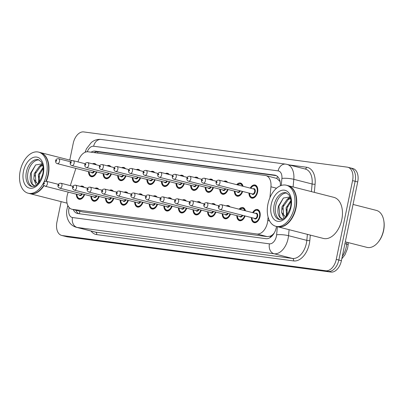 <?xml version="1.0" encoding="UTF-8"?>
<svg xmlns="http://www.w3.org/2000/svg" width="404" height="404" viewBox="0 0 404 404"><rect width="100%" height="100%" fill="white"/><g stroke="black" fill="none" stroke-linecap="round" stroke-linejoin="round"><path stroke-width="0.61" d="M107.08 165.781A6.782 4.232 104.3 0 1 109.211 165.499A6.782 4.232 104.3 0 1 110.943 166.766M121.665 167.731A6.782 4.232 104.3 0 1 123.796 167.448A6.782 4.232 104.3 0 1 125.528 168.715M136.254 169.68A6.782 4.232 104.3 0 1 138.38 169.397A6.782 4.232 104.3 0 1 140.112 170.665M150.838 171.629A6.782 4.232 104.3 0 1 152.964 171.347A6.782 4.232 104.3 0 1 154.702 172.614M165.423 173.579A6.782 4.232 104.3 0 1 167.554 173.296A6.782 4.232 104.3 0 1 169.286 174.563M180.007 175.528A6.782 4.232 104.3 0 1 182.138 175.245A6.782 4.232 104.3 0 1 183.871 176.513M194.597 177.472A6.782 4.232 104.3 0 1 196.723 177.194A6.782 4.232 104.3 0 1 198.455 178.462M209.181 179.421A6.782 4.232 104.3 0 1 211.307 179.144A6.782 4.232 104.3 0 1 213.044 180.411M223.766 181.371A6.782 4.232 104.3 0 1 225.897 181.088A6.782 4.232 104.3 0 1 227.629 182.356M236.668 184.668A6.782 4.232 104.3 0 1 240.481 183.037A6.782 4.232 104.3 0 1 243.046 186.294M250.217 188.123A6.782 4.232 104.3 0 1 255.065 184.987A6.782 4.232 104.3 0 1 257.601 192.122A6.782 4.232 104.3 0 1 251.712 198.132A6.782 4.232 104.3 0 1 248.96 193.056M92.496 163.832A6.782 4.232 104.3 0 1 94.622 163.554A6.782 4.232 104.3 0 1 96.359 164.822M94.915 188.35A6.782 4.232 104.3 0 1 97.041 188.067A6.782 4.232 104.3 0 1 98.773 189.335M109.499 190.299A6.782 4.232 104.3 0 1 111.625 190.016A6.782 4.232 104.3 0 1 113.362 191.284M124.084 192.248A6.782 4.232 104.3 0 1 126.215 191.966A6.782 4.232 104.3 0 1 127.947 193.233M138.668 194.198A6.782 4.232 104.3 0 1 140.799 193.915A6.782 4.232 104.3 0 1 142.531 195.183M153.257 196.147A6.782 4.232 104.3 0 1 155.383 195.864A6.782 4.232 104.3 0 1 157.116 197.132M167.842 198.096A6.782 4.232 104.3 0 1 169.968 197.814A6.782 4.232 104.3 0 1 171.705 199.081M182.426 200.041A6.782 4.232 104.3 0 1 184.557 199.763A6.782 4.232 104.3 0 1 186.289 201.03M197.011 201.99A6.782 4.232 104.3 0 1 199.142 201.712A6.782 4.232 104.3 0 1 200.874 202.98M211.6 203.939A6.782 4.232 104.3 0 1 213.726 203.656A6.782 4.232 104.3 0 1 215.458 204.924M226.184 205.888A6.782 4.232 104.3 0 1 228.311 205.606A6.782 4.232 104.3 0 1 230.048 206.873M239.087 209.181A6.782 4.232 104.3 0 1 242.9 207.555A6.782 4.232 104.3 0 1 245.465 210.812A6.358 3.969 104.3 0 0 243.112 208.05L239.617 209.317M252.631 212.64A6.782 4.232 104.3 0 1 257.484 209.504A6.782 4.232 104.3 0 1 260.019 216.64A6.782 4.232 104.3 0 1 254.126 222.649A6.782 4.232 104.3 0 1 251.374 217.569M80.325 186.401A6.782 4.232 104.3 0 1 82.456 186.118A6.782 4.232 104.3 0 1 84.189 187.385M68.2 192.107L67.68 193.708A12.721 7.934 -75.7 0 0 67.115 195.849A12.721 7.934 -75.7 0 0 71.867 209.232A12.721 7.934 -75.7 0 0 72.437 209.343L256.989 233.997A12.721 7.934 -75.7 0 0 267.786 220.443L268.094 217.145M273.356 233.982A12.721 7.934 104.3 0 1 270.266 236.168L270.407 236.189A4.242 2.646 -75.7 0 0 273.356 233.982L274.24 232.997M280.108 181.593L276.846 178.447L265.862 175.583A12.721 7.934 -75.7 0 0 265.292 175.472L88.168 151.808A12.721 7.934 -75.7 0 0 78.26 161.044L77.982 161.903M71.867 209.232L82.734 211.969L267.281 236.628L270.266 236.168M75.881 168.392L70.301 185.618M269.923 197.677L270.943 186.789A12.721 7.934 -75.7 0 0 265.862 175.583M111.398 173.912A6.782 4.232 104.3 0 1 105.853 178.644A6.782 4.232 104.3 0 1 103.101 173.569M125.982 175.861A6.782 4.232 104.3 0 1 120.437 180.593A6.782 4.232 104.3 0 1 117.685 175.518M140.572 177.811A6.782 4.232 104.3 0 1 135.027 182.542A6.782 4.232 104.3 0 1 132.275 177.467M155.156 179.755A6.782 4.232 104.3 0 1 149.611 184.492A6.782 4.232 104.3 0 1 146.859 179.411M169.741 181.704A6.782 4.232 104.3 0 1 164.196 186.441A6.782 4.232 104.3 0 1 161.443 181.361M184.325 183.653A6.782 4.232 104.3 0 1 178.78 188.39A6.782 4.232 104.3 0 1 176.028 183.31M198.914 185.603A6.782 4.232 104.3 0 1 193.37 190.34A6.782 4.232 104.3 0 1 190.617 185.259M213.499 187.552A6.782 4.232 104.3 0 1 207.954 192.289A6.782 4.232 104.3 0 1 205.202 187.209M228.083 189.501A6.782 4.232 104.3 0 1 222.538 194.238A6.782 4.232 104.3 0 1 219.786 189.158M242.668 191.451A6.782 4.232 104.3 0 1 237.123 196.182A6.782 4.232 104.3 0 1 234.371 191.107M96.814 171.963A6.782 4.232 104.3 0 1 91.269 176.7A6.782 4.232 104.3 0 1 88.516 171.619M99.227 196.48A6.782 4.232 104.3 0 1 93.683 201.212A6.782 4.232 104.3 0 1 90.93 196.137M113.817 198.43A6.782 4.232 104.3 0 1 108.272 203.162A6.782 4.232 104.3 0 1 105.52 198.086M128.401 200.374A6.782 4.232 104.3 0 1 122.856 205.111A6.782 4.232 104.3 0 1 120.104 200.036M142.986 202.323A6.782 4.232 104.3 0 1 137.441 207.06A6.782 4.232 104.3 0 1 134.689 201.98M157.57 204.273A6.782 4.232 104.3 0 1 152.03 209.009A6.782 4.232 104.3 0 1 149.273 203.929M172.16 206.222A6.782 4.232 104.3 0 1 166.615 210.959A6.782 4.232 104.3 0 1 163.862 205.878M186.744 208.171A6.782 4.232 104.3 0 1 181.199 212.908A6.782 4.232 104.3 0 1 178.447 207.828M201.328 210.12A6.782 4.232 104.3 0 1 195.783 214.857A6.782 4.232 104.3 0 1 193.031 209.777M215.913 212.07A6.782 4.232 104.3 0 1 210.373 216.802A6.782 4.232 104.3 0 1 207.616 211.726M230.502 214.019A6.782 4.232 104.3 0 1 224.957 218.751A6.782 4.232 104.3 0 1 222.205 213.676M245.087 215.968A6.782 4.232 104.3 0 1 239.542 220.7A6.782 4.232 104.3 0 1 236.789 215.625M84.643 194.531A6.782 4.232 104.3 0 1 79.098 199.268A6.782 4.232 104.3 0 1 76.346 194.188M69.761 160.08L73.235 143.309A12.721 7.934 104.3 0 1 83.709 131.926L347.253 167.14A12.721 7.934 104.3 0 1 347.824 167.251A12.721 7.934 104.3 0 1 352.576 180.628L336.264 259.378L338.835 260.035A12.721 7.934 104.3 0 1 328.361 271.417L64.817 236.204A12.721 7.934 104.3 0 1 64.246 236.093A12.721 7.934 104.3 0 0 64.817 236.204L328.361 271.417A12.721 7.934 104.3 0 0 338.835 260.035L355.146 181.285L338.835 260.035L341.405 260.691A12.721 7.934 104.3 0 1 330.932 272.074L67.387 236.86A12.721 7.934 104.3 0 1 66.817 236.749L61.681 235.441A12.721 7.934 104.3 0 1 56.929 222.059L61.155 201.636M349.819 167.796A12.721 7.934 104.3 0 1 350.394 167.907A12.721 7.934 104.3 0 1 355.146 181.285A12.721 7.934 104.3 0 0 350.394 167.907L352.96 168.559A12.721 7.934 104.3 0 1 357.712 181.941L341.405 260.691M73.25 209.585A12.721 7.934 -75.7 0 0 77.341 213.453A12.721 7.934 -75.7 0 0 77.911 213.564L265.893 238.683A12.721 7.934 -75.7 0 0 276.518 226.467M78.81 213.686A12.721 7.934 104.3 0 1 75.821 210.242M336.264 259.378A12.721 7.934 104.3 0 1 325.796 270.761L62.251 235.547A12.721 7.934 104.3 0 1 61.681 235.441M280.366 185.8A12.721 7.934 -75.7 0 0 275.24 175.22A12.721 7.934 -75.7 0 0 274.669 175.109L95.233 151.136A12.721 7.934 -75.7 0 0 91.057 152.197M94.056 152.596A12.721 7.934 104.3 0 1 97.798 151.793L276.341 175.644M40.213 152.535A21.2 13.226 104.3 0 1 40.375 152.576A21.2 13.226 104.3 0 1 48.293 174.871A21.2 13.226 104.3 0 1 46.293 181.265M44.036 185.557A21.2 13.226 104.3 0 1 29.886 193.652A21.2 13.226 104.3 0 1 29.724 193.612M48.212 163.342A20.988 13.095 104.3 0 1 48.222 163.413A20.988 13.095 104.3 0 1 48 174.816A20.988 13.095 104.3 0 1 45.985 181.224M41.971 187.905L41.88 188.012A21.2 13.226 104.3 0 0 43.829 185.3A20.988 13.095 104.3 0 1 41.971 187.905A20.988 13.095 104.3 0 1 41.925 187.961M43.607 182.77A21.2 13.226 104.3 0 1 28.118 193.203A21.2 13.226 104.3 0 1 20.2 170.902A21.2 13.226 104.3 0 1 38.607 152.121L40.052 152.49A21.2 13.226 104.3 0 1 48.197 163.272A21.2 13.226 104.3 0 1 47.975 174.791A21.2 13.226 104.3 0 1 45.95 181.224M41.88 188.012A21.2 13.226 104.3 0 1 29.563 193.572L28.118 193.203M38.607 152.121A21.2 13.226 104.3 0 1 46.526 174.422A21.2 13.226 104.3 0 1 43.773 182.446M32.315 186.587A13.822 8.625 104.3 0 1 27.992 172.336A13.822 8.625 104.3 0 1 39.117 159.939M37.658 183.643L35.875 182.209L35.264 173.871L40.597 166.327L42.834 165.549M36.244 185.269L33.83 179.169L34.244 173.609L39.577 166.069L42.763 165.256M39.35 182.083L39.34 174.912L43.233 168.412M38.809 182.8L38.319 174.654L43.152 167.423M42.314 163.852L35.658 164.918L30.775 172.892C29.472 178.588 30.219 182.694 33.012 185.199L35.082 185.961M38.037 183.694L37.415 183.588L33.83 179.169M34.683 185.896L32.169 183.972L31.159 173.043L35.648 164.923M34.815 176.159L35.799 172.281M39.683 166.009L42.364 163.984M38.89 177.199L39.875 173.321M38.567 183.098L38.309 181.77M353.051 204.439L376.366 210.393A19.079 11.903 104.3 0 1 383.694 220.094L383.8 220.65A18.23 11.373 104.3 0 1 383.608 230.553A18.23 11.373 104.3 0 1 378.366 241.925L378.008 242.365A19.079 11.903 104.3 0 1 366.923 247.364L345.309 241.844M383.694 220.094A19.079 11.903 104.3 0 1 383.492 230.462A19.079 11.903 104.3 0 1 378.008 242.365M287.961 185.633A21.2 13.226 104.3 0 1 288.118 185.673A21.2 13.226 104.3 0 1 296.041 207.974A21.2 13.226 104.3 0 1 277.629 226.755A21.2 13.226 104.3 0 1 277.472 226.71M288.118 185.673L333.871 197.354A21.2 13.226 104.3 0 1 341.789 219.655A21.2 13.226 104.3 0 1 323.382 238.436L277.629 226.755M295.955 196.44A20.988 13.095 104.3 0 1 295.97 196.511A20.988 13.095 104.3 0 1 295.748 207.914A20.988 13.095 104.3 0 1 289.713 221.003A20.988 13.095 104.3 0 1 289.668 221.059M286.355 185.224L287.799 185.593A21.2 13.226 104.3 0 1 295.94 196.374A21.2 13.226 104.3 0 1 295.718 207.888A21.2 13.226 104.3 0 1 289.628 221.114A21.2 13.226 104.3 0 1 277.311 226.669L275.866 226.301A21.2 13.226 104.3 0 1 267.948 204.005A21.2 13.226 104.3 0 1 286.355 185.224A21.2 13.226 104.3 0 1 294.274 207.52A21.2 13.226 104.3 0 1 275.866 226.301M280.063 219.685A13.822 8.625 104.3 0 1 275.735 205.434A13.822 8.625 104.3 0 1 286.865 193.041M285.401 216.741L283.623 215.312L283.007 206.969L288.345 199.43L290.577 198.652M283.987 218.372L281.573 212.272L281.987 206.712L287.325 199.167L290.506 198.354M287.093 215.186L287.087 208.015L290.981 201.51M286.557 215.898L286.067 207.752L290.895 200.525M290.062 196.955L283.401 198.021L278.523 205.995C277.22 211.691 277.962 215.792 280.755 218.301L282.83 219.064M285.785 216.791L285.158 216.69L281.573 212.272M282.431 218.993L279.916 217.069L278.906 206.146L283.396 198.026M282.558 209.257L283.542 205.383M287.431 199.106L290.112 197.086M286.638 210.297L287.623 206.424M286.31 216.196L286.052 214.867M79.81 211.257A12.721 9.913 97.6 0 0 79.573 213.787M98.02 151.818A12.721 9.913 97.6 0 0 97.526 153.06M277.487 176.452A12.721 9.913 97.6 0 0 276.846 178.447M270.407 236.189A12.721 9.913 97.6 0 0 270.185 237.542M82.734 211.969L72.437 209.343M276.538 188.219L270.943 186.789M269.559 220.897L267.786 220.443M267.281 236.628L256.989 233.997M348.374 242.627L348.167 244.859A4.242 0.813 -174.6 0 0 346.688 244.092L346.859 242.238M342.304 256.348A16.958 10.58 -75.7 0 0 346.688 244.092L344.935 243.642M330.932 272.074L325.796 270.761M67.387 236.86L62.251 235.547M357.712 181.941L352.576 180.628M69.18 207.56A8.479 5.292 -75.7 0 0 68.943 208.535A8.479 5.292 -75.7 0 0 72.493 217.529L269.423 243.839A8.479 5.292 -75.7 0 0 276.407 236.254A8.479 5.292 -75.7 0 0 276.624 234.8L277.386 226.689M289.092 229.679L288.532 235.694A16.958 10.58 104.3 0 1 288.092 238.597A16.958 10.58 104.3 0 1 274.129 253.768L77.194 227.457A16.958 10.58 104.3 0 1 76.432 227.311L94.733 231.982A16.958 10.58 -75.7 0 0 95.495 232.128L292.43 258.439A16.958 10.58 -75.7 0 0 306.394 243.269A16.958 10.58 -75.7 0 0 306.828 240.365L307.394 234.35M310.317 235.098L309.807 240.592A19.079 11.903 104.3 0 1 293.602 260.923L96.672 234.613A2.121 1.651 97.6 0 0 95.495 232.128L77.194 227.457A8.479 6.61 -82.4 0 1 72.493 217.529M309.807 240.592A2.121 0.404 5.4 0 1 306.828 240.365L288.532 235.694A8.479 1.626 -174.6 0 0 276.624 234.8M96.672 234.613A19.079 11.903 104.3 0 1 91.057 231.043M289.072 164.903L306.611 167.246A19.079 11.903 104.3 0 1 315.085 184.219L314.322 192.365M269.423 243.839A8.479 6.61 -82.4 0 0 274.129 253.768L292.43 258.439A2.121 1.651 97.6 0 1 293.602 260.923M281.245 185.466L281.906 178.432A8.479 1.626 -174.6 0 1 293.809 179.32L312.11 183.997A16.958 10.58 -75.7 0 0 305.338 169.059L287.037 164.383A16.958 10.58 104.3 0 1 293.809 179.32L293.097 186.946M311.398 191.617L312.11 183.997A2.121 0.404 5.4 0 0 315.085 184.219M281.906 178.432A8.479 5.292 -75.7 0 0 278.139 170.887L93.647 146.238A8.479 5.292 -75.7 0 0 87.264 151.768M304.919 168.948A2.121 1.651 97.6 0 0 306.611 167.246M278.139 170.887A8.479 6.61 -82.4 0 1 285.684 164.12L101.192 139.471C98.51 139.148 95.96 139.643 93.541 140.956L91.466 142.334L86.436 148.813L85.123 152.278M93.647 146.238A8.479 6.61 -82.4 0 1 101.192 139.471M86.087 151.944A8.479 0.672 -162.1 0 1 85.395 151.424M68.544 206.747A8.479 0.672 -162.1 0 1 67.675 206.131L67.862 205.55M97.798 151.793L95.233 151.136M275.796 175.397L274.669 175.109M81.214 186.628L82.674 186.613A6.358 3.969 104.3 0 1 83.88 187.31M82.3 193.93A2.969 1.853 104.3 0 1 79.224 194.92M45.152 186.224C43.612 185.38 43.041 184.406 43.445 183.295C43.728 181.881 44.718 181.214 46.415 181.295A2.545 1.586 104.3 0 1 47.364 183.972A2.545 1.586 104.3 0 1 45.152 186.224L79.825 195.076A2.545 1.586 -75.7 0 0 81.709 193.779M44.44 183.386A0.424 0.263 -75.7 0 0 43.915 183.315A0.424 0.263 -75.7 0 0 44.44 183.386M83.133 197.374A6.358 3.969 104.3 0 1 79.527 198.935L80.633 199.217M76.906 194.329A5.934 3.702 -75.7 0 0 79.871 198.516A5.934 3.702 -75.7 0 0 84.128 194.4M95.299 174.806A6.358 3.969 104.3 0 1 91.693 176.366L89.855 174.972L88.966 171.735M89.077 171.761A5.934 3.702 -75.7 0 0 92.036 175.947A5.934 3.702 -75.7 0 0 96.293 171.831M59.529 161.403A2.545 1.586 104.3 0 1 57.323 163.655C56.05 163.297 55.479 162.317 55.611 160.726C55.898 159.312 56.888 158.646 58.58 158.727A2.545 1.586 104.3 0 1 59.529 161.403M56.085 160.747A0.424 0.263 -75.7 0 0 56.61 160.817A0.424 0.263 -75.7 0 0 56.085 160.747M57.323 163.655L91.996 172.508A2.545 1.586 -75.7 0 0 93.874 171.21M95.945 164.327L94.839 164.044A6.358 3.969 104.3 0 1 96.046 164.741M94.465 171.362A2.969 1.853 104.3 0 1 91.395 172.351M95.798 188.577L97.258 188.562A6.358 3.969 104.3 0 1 98.465 189.259M96.884 195.879A2.969 1.853 104.3 0 1 93.809 196.869M59.742 188.173C58.201 187.33 57.631 186.355 58.03 185.244C58.317 183.83 59.307 183.163 60.999 183.244A2.545 1.586 104.3 0 1 61.948 185.916A2.545 1.586 104.3 0 1 59.742 188.173L94.415 197.026A2.545 1.586 -75.7 0 0 96.293 195.728M59.029 185.33A0.424 0.263 -75.7 0 0 58.499 185.259A0.424 0.263 -75.7 0 0 59.029 185.33M97.718 199.323A6.358 3.969 104.3 0 1 94.112 200.884L95.218 201.167M91.491 196.278A5.934 3.702 -75.7 0 0 94.455 200.465A5.934 3.702 -75.7 0 0 98.712 196.349M110.383 190.526L111.842 190.511A6.358 3.969 104.3 0 1 113.049 191.208M111.469 197.829A2.969 1.853 104.3 0 1 108.393 198.819M74.326 190.122C72.786 189.279 72.215 188.299 72.614 187.188C72.902 185.779 73.892 185.113 75.583 185.189A2.545 1.586 104.3 0 1 76.533 187.865A2.545 1.586 104.3 0 1 74.326 190.122L108.999 198.975A2.545 1.586 -75.7 0 0 110.878 197.677M73.614 187.279A0.424 0.263 -75.7 0 0 73.089 187.209A0.424 0.263 -75.7 0 0 73.614 187.279M112.302 201.273A6.358 3.969 104.3 0 1 108.696 202.833L109.802 203.116M106.08 198.228A5.934 3.702 -75.7 0 0 109.04 202.414A5.934 3.702 -75.7 0 0 113.297 198.293M124.972 192.476L126.427 192.461A6.358 3.969 104.3 0 1 127.639 193.152M126.053 199.778A2.969 1.853 104.3 0 1 122.983 200.768M88.91 192.067C87.37 191.228 86.799 190.249 87.203 189.138C87.486 187.729 88.476 187.062 90.168 187.138A2.545 1.586 104.3 0 1 91.122 189.814A2.545 1.586 104.3 0 1 88.91 192.067L123.584 200.919A2.545 1.586 -75.7 0 0 125.462 199.627M88.198 189.229A0.424 0.263 -75.7 0 0 87.673 189.158A0.424 0.263 -75.7 0 0 88.198 189.229M126.886 203.222A6.358 3.969 104.3 0 1 123.281 204.783L124.387 205.065M120.665 200.177A5.934 3.702 -75.7 0 0 123.624 204.363A5.934 3.702 -75.7 0 0 127.886 200.243M139.557 194.425L141.016 194.41A6.358 3.969 104.3 0 1 142.223 195.102M140.643 201.727A2.969 1.853 104.3 0 1 137.567 202.717M103.495 194.016C101.954 193.178 101.384 192.198 101.788 191.087C102.071 189.678 103.06 189.011 104.757 189.087A2.545 1.586 104.3 0 1 105.707 191.764A2.545 1.586 104.3 0 1 103.495 194.016L138.168 202.869A2.545 1.586 -75.7 0 0 140.052 201.576M102.783 191.178A0.424 0.263 -75.7 0 0 102.257 191.107A0.424 0.263 -75.7 0 0 102.783 191.178M141.476 205.171A6.358 3.969 104.3 0 1 137.87 206.732L138.976 207.015M135.249 202.126A5.934 3.702 -75.7 0 0 138.213 206.313A5.934 3.702 -75.7 0 0 142.471 202.192M109.883 176.755A6.358 3.969 104.3 0 1 106.277 178.316L104.439 176.922L103.555 173.685M103.661 173.71A5.934 3.702 -75.7 0 0 106.621 177.896A5.934 3.702 -75.7 0 0 110.883 173.781M74.119 163.347A2.545 1.586 104.3 0 1 71.907 165.605C70.634 165.246 70.064 164.266 70.2 162.676C70.483 161.262 71.473 160.595 73.169 160.676A2.545 1.586 104.3 0 1 74.119 163.347M70.67 162.696A0.424 0.263 -75.7 0 0 71.195 162.762A0.424 0.263 -75.7 0 0 70.67 162.696M71.907 165.605L106.58 174.457A2.545 1.586 -75.7 0 0 108.464 173.159M110.529 166.276L109.423 165.993A6.358 3.969 104.3 0 1 110.635 166.69M109.05 173.311A2.969 1.853 104.3 0 1 105.979 174.301M124.472 178.704A6.358 3.969 104.3 0 1 120.867 180.265L119.028 178.871L118.14 175.634M118.246 175.659A5.934 3.702 -75.7 0 0 121.21 179.846A5.934 3.702 -75.7 0 0 125.467 175.725M88.703 165.297A2.545 1.586 104.3 0 1 86.496 167.554C85.224 167.195 84.653 166.216 84.784 164.62C85.067 163.211 86.057 162.544 87.754 162.62A2.545 1.586 104.3 0 1 88.703 165.297M85.254 164.64A0.424 0.263 -75.7 0 0 85.779 164.711A0.424 0.263 -75.7 0 0 85.254 164.64M86.496 167.554L121.165 176.407A2.545 1.586 -75.7 0 0 123.048 175.109M125.119 168.226L124.013 167.943A6.358 3.969 104.3 0 1 125.22 168.64M123.639 175.26A2.969 1.853 104.3 0 1 120.564 176.25M139.057 180.654A6.358 3.969 104.3 0 1 135.451 182.214L133.613 180.82L132.724 177.578M132.83 177.608A5.934 3.702 -75.7 0 0 135.794 181.795A5.934 3.702 -75.7 0 0 140.052 177.674M103.288 167.246A2.545 1.586 104.3 0 1 101.081 169.498C99.808 169.14 99.238 168.165 99.369 166.569C99.657 165.16 100.647 164.494 102.338 164.569A2.545 1.586 104.3 0 1 103.288 167.246M99.838 166.589A0.424 0.263 -75.7 0 0 100.369 166.66A0.424 0.263 -75.7 0 0 99.838 166.589M101.081 169.498L135.754 178.356A2.545 1.586 -75.7 0 0 137.633 177.058M139.703 170.175L138.597 169.892A6.358 3.969 104.3 0 1 139.804 170.589M138.224 177.21A2.969 1.853 104.3 0 1 135.148 178.199M31.547 186.466A13.822 8.625 104.3 0 1 26.386 171.927A13.822 8.625 104.3 0 1 38.39 159.676L41.253 161.827L42.465 164.271C43.4 167.014 43.506 170.246 42.794 173.967C39.582 183.28 35.835 187.446 31.547 186.466M43.263 173.988A15.943 9.948 104.3 0 1 30.138 188.249A15.943 9.948 104.3 0 1 23.462 171.341A15.943 9.948 104.3 0 1 36.592 157.075A15.943 9.948 104.3 0 1 43.263 173.988M279.295 219.569A13.822 8.625 104.3 0 1 274.129 205.025A13.822 8.625 104.3 0 1 286.133 192.779L289.001 194.925L290.213 197.374C291.143 200.116 291.254 203.348 290.542 207.065C287.33 216.377 283.578 220.544 279.295 219.569M291.011 207.085A15.943 9.948 104.3 0 1 277.881 221.352A15.943 9.948 104.3 0 1 271.21 204.439A15.943 9.948 104.3 0 1 284.34 190.173A15.943 9.948 104.3 0 1 291.011 207.085M154.141 196.369L155.601 196.354A6.358 3.969 104.3 0 1 156.808 197.051M155.227 203.677A2.969 1.853 104.3 0 1 152.151 204.666M118.084 195.965C116.544 195.122 115.973 194.147 116.372 193.036C116.66 191.627 117.65 190.961 119.342 191.036A2.545 1.586 104.3 0 1 120.291 193.713A2.545 1.586 104.3 0 1 118.084 195.965L152.757 204.818A2.545 1.586 -75.7 0 0 154.636 203.525M117.372 193.127A0.424 0.263 -75.7 0 0 116.842 193.056A0.424 0.263 -75.7 0 0 117.372 193.127M156.06 207.121A6.358 3.969 104.3 0 1 152.454 208.681L153.56 208.964M149.833 204.076A5.934 3.702 -75.7 0 0 152.798 208.262A5.934 3.702 -75.7 0 0 157.055 204.141M168.726 198.319L170.185 198.303A6.358 3.969 104.3 0 1 171.392 199M169.811 205.621A2.969 1.853 104.3 0 1 166.736 206.616M132.669 197.915C131.128 197.071 130.558 196.097 130.957 194.986C131.244 193.577 132.234 192.91 133.926 192.986A2.545 1.586 104.3 0 1 134.875 195.662A2.545 1.586 104.3 0 1 132.669 197.915L167.342 206.767A2.545 1.586 -75.7 0 0 169.22 205.474M131.957 195.076A0.424 0.263 -75.7 0 0 131.431 195.006A0.424 0.263 -75.7 0 0 131.957 195.076M170.645 209.07A6.358 3.969 104.3 0 1 167.039 210.63L168.145 210.913M164.423 206.02A5.934 3.702 -75.7 0 0 167.382 210.206A5.934 3.702 -75.7 0 0 171.639 206.091M183.315 200.268L184.769 200.253A6.358 3.969 104.3 0 1 185.981 200.95M184.396 207.57A2.969 1.853 104.3 0 1 181.325 208.565M147.253 199.864C145.713 199.021 145.142 198.046 145.546 196.935C145.829 195.521 146.819 194.854 148.51 194.935A2.545 1.586 104.3 0 1 149.465 197.612A2.545 1.586 104.3 0 1 147.253 199.864L181.926 208.716A2.545 1.586 -75.7 0 0 183.805 207.424M146.541 197.026A0.424 0.263 -75.7 0 0 146.016 196.955A0.424 0.263 -75.7 0 0 146.541 197.026M185.229 211.014A6.358 3.969 104.3 0 1 181.623 212.58L182.729 212.863M179.007 207.969A5.934 3.702 -75.7 0 0 181.967 212.156A5.934 3.702 -75.7 0 0 186.229 208.04M153.641 182.603A6.358 3.969 104.3 0 1 150.036 184.163L148.197 182.77L147.309 179.528M147.42 179.558A5.934 3.702 -75.7 0 0 150.379 183.744A5.934 3.702 -75.7 0 0 154.636 179.623M117.872 169.195A2.545 1.586 104.3 0 1 115.665 171.447C114.393 171.089 113.822 170.114 113.953 168.518C114.241 167.11 115.231 166.443 116.923 166.519A2.545 1.586 104.3 0 1 117.872 169.195M114.428 168.539A0.424 0.263 -75.7 0 0 114.953 168.609A0.424 0.263 -75.7 0 0 114.428 168.539M115.665 171.447L150.338 180.3A2.545 1.586 -75.7 0 0 152.217 179.007M154.288 172.124L153.182 171.841A6.358 3.969 104.3 0 1 154.389 172.533M152.808 179.159A2.969 1.853 104.3 0 1 149.738 180.149M168.226 184.552A6.358 3.969 104.3 0 1 164.62 186.113L162.782 184.719L161.898 181.477M162.004 181.507A5.934 3.702 -75.7 0 0 164.963 185.694A5.934 3.702 -75.7 0 0 169.226 181.573M132.462 171.144A2.545 1.586 104.3 0 1 130.25 173.397C128.977 173.038 128.406 172.064 128.543 170.468C128.826 169.059 129.815 168.392 131.512 168.468A2.545 1.586 104.3 0 1 132.462 171.144M129.012 170.488A0.424 0.263 -75.7 0 0 129.538 170.559A0.424 0.263 -75.7 0 0 129.012 170.488M130.25 173.397L164.923 182.249A2.545 1.586 -75.7 0 0 166.807 180.957M168.872 174.068L167.766 173.791A6.358 3.969 104.3 0 1 168.978 174.483M167.392 181.108A2.969 1.853 104.3 0 1 164.322 182.098M182.815 186.502A6.358 3.969 104.3 0 1 179.209 188.062L177.371 186.668L176.482 183.426M176.588 183.456A5.934 3.702 -75.7 0 0 179.553 187.643A5.934 3.702 -75.7 0 0 183.81 183.522M147.046 173.094A2.545 1.586 104.3 0 1 144.839 175.346C143.566 174.988 142.996 174.013 143.127 172.417C143.41 171.008 144.4 170.342 146.097 170.417A2.545 1.586 104.3 0 1 147.046 173.094M143.597 172.437A0.424 0.263 -75.7 0 0 144.122 172.508A0.424 0.263 -75.7 0 0 143.597 172.437M144.839 175.346L179.507 184.199A2.545 1.586 -75.7 0 0 181.391 182.906M183.461 176.018L182.356 175.735A6.358 3.969 104.3 0 1 183.562 176.432M181.982 183.057A2.969 1.853 104.3 0 1 178.906 184.047M197.899 202.217L199.359 202.202A6.358 3.969 104.3 0 1 200.566 202.899M198.985 209.519A2.969 1.853 104.3 0 1 195.91 210.509M161.837 201.813C160.297 200.97 159.726 199.995 160.13 198.884C160.413 197.47 161.403 196.804 163.1 196.884A2.545 1.586 104.3 0 1 164.049 199.561A2.545 1.586 104.3 0 1 161.837 201.813L196.511 210.666A2.545 1.586 -75.7 0 0 198.394 209.368M161.125 198.975A0.424 0.263 -75.7 0 0 160.6 198.904A0.424 0.263 -75.7 0 0 161.125 198.975M199.818 212.964A6.358 3.969 104.3 0 1 196.213 214.524L197.319 214.807M193.592 209.918A5.934 3.702 -75.7 0 0 196.556 214.105A5.934 3.702 -75.7 0 0 200.813 209.989M212.484 204.166L213.943 204.151A6.358 3.969 104.3 0 1 215.15 204.848M213.57 211.469A2.969 1.853 104.3 0 1 210.494 212.459M176.427 203.762C174.887 202.919 174.316 201.944 174.715 200.833C175.003 199.419 175.993 198.753 177.684 198.834A2.545 1.586 104.3 0 1 178.634 201.505A2.545 1.586 104.3 0 1 176.427 203.762L211.1 212.615A2.545 1.586 -75.7 0 0 212.979 211.317M175.715 200.919A0.424 0.263 -75.7 0 0 175.184 200.854A0.424 0.263 -75.7 0 0 175.715 200.919M214.403 214.913A6.358 3.969 104.3 0 1 210.797 216.473L211.903 216.756M208.176 211.868A5.934 3.702 -75.7 0 0 211.141 216.054A5.934 3.702 -75.7 0 0 215.398 211.938M227.068 206.116L228.528 206.101A6.358 3.969 104.3 0 1 229.735 206.798M228.154 213.418A2.969 1.853 104.3 0 1 225.078 214.408M191.011 205.712C189.471 204.868 188.9 203.889 189.299 202.778C189.587 201.369 190.577 200.702 192.269 200.778A2.545 1.586 104.3 0 1 193.218 203.454A2.545 1.586 104.3 0 1 191.011 205.712L225.684 214.564A2.545 1.586 -75.7 0 0 227.563 213.267M190.299 202.869A0.424 0.263 -75.7 0 0 189.774 202.798A0.424 0.263 -75.7 0 0 190.299 202.869M228.987 216.862A6.358 3.969 104.3 0 1 225.382 218.423L226.487 218.705M222.766 213.817A5.934 3.702 -75.7 0 0 225.725 218.003A5.934 3.702 -75.7 0 0 229.982 213.888M244.768 210.636A5.934 3.702 -75.7 0 0 239.779 209.358M242.738 215.367A2.969 1.853 104.3 0 1 239.668 216.357M205.596 207.661C204.055 206.818 203.485 205.838 203.889 204.727C204.172 203.318 205.161 202.651 206.853 202.727A2.545 1.586 104.3 0 1 207.808 205.404A2.545 1.586 104.3 0 1 205.596 207.661L240.269 216.514A2.545 1.586 -75.7 0 0 242.153 215.216M204.884 204.818A0.424 0.263 -75.7 0 0 204.358 204.747A0.424 0.263 -75.7 0 0 204.884 204.818M243.572 218.811A6.358 3.969 104.3 0 1 239.966 220.372L241.072 220.655M237.35 215.766A5.934 3.702 -75.7 0 0 240.309 219.953A5.934 3.702 -75.7 0 0 244.572 215.832M253.086 212.757L255.419 210.338L257.702 209.999A6.358 3.969 104.3 0 1 260.115 213.095M251.934 217.716A5.934 3.702 -75.7 0 0 255.303 221.872A5.934 3.702 -75.7 0 0 259.489 216.569A5.934 3.702 -75.7 0 0 257.909 210.59A5.934 3.702 -75.7 0 0 253.192 212.787M255.51 213.378A2.969 1.853 104.3 0 1 257.651 216.322A2.969 1.853 104.3 0 1 256.121 218.766A2.969 1.853 104.3 0 1 254.252 218.306M254.853 218.458A2.545 1.586 -75.7 0 0 257.065 216.206A2.545 1.586 -75.7 0 0 256.116 213.529L221.442 204.677A2.545 1.586 104.3 0 1 222.392 207.353A2.545 1.586 104.3 0 1 220.185 209.605L254.853 218.458M219.468 206.767A0.424 0.263 -75.7 0 0 218.943 206.697A0.424 0.263 -75.7 0 0 219.468 206.767M258.161 220.761A6.358 3.969 104.3 0 1 254.555 222.321L255.661 222.604M197.399 188.446A6.358 3.969 104.3 0 1 193.794 190.011L191.956 188.618L191.067 185.375M191.173 185.401A5.934 3.702 -75.7 0 0 194.137 189.587A5.934 3.702 -75.7 0 0 198.394 185.471M161.63 175.043A2.545 1.586 104.3 0 1 159.423 177.295C158.151 176.937 157.58 175.962 157.712 174.366C157.999 172.952 158.989 172.286 160.681 172.367A2.545 1.586 104.3 0 1 161.63 175.043M158.181 174.387A0.424 0.263 -75.7 0 0 158.711 174.457A0.424 0.263 -75.7 0 0 158.181 174.387M159.423 177.295L194.097 186.148A2.545 1.586 -75.7 0 0 195.975 184.855M198.046 177.967L196.94 177.684A6.358 3.969 104.3 0 1 198.147 178.381M196.566 185.002A2.969 1.853 104.3 0 1 193.491 185.997M211.984 190.395A6.358 3.969 104.3 0 1 208.378 191.961L206.54 190.562L205.656 187.325M205.762 187.35A5.934 3.702 -75.7 0 0 208.722 191.536A5.934 3.702 -75.7 0 0 212.979 187.421M176.215 176.992A2.545 1.586 104.3 0 1 174.008 179.245C172.735 178.886 172.165 177.906 172.296 176.316C172.584 174.902 173.574 174.235 175.265 174.316A2.545 1.586 104.3 0 1 176.215 176.992M172.771 176.336A0.424 0.263 -75.7 0 0 173.296 176.407A0.424 0.263 -75.7 0 0 172.771 176.336M174.008 179.245L208.681 188.097A2.545 1.586 -75.7 0 0 210.56 186.799M212.63 179.916L211.524 179.634A6.358 3.969 104.3 0 1 212.736 180.33M211.151 186.951A2.969 1.853 104.3 0 1 208.08 187.941M226.568 192.344A6.358 3.969 104.3 0 1 222.963 193.905L221.124 192.511L220.241 189.274M220.347 189.299A5.934 3.702 -75.7 0 0 223.306 193.486A5.934 3.702 -75.7 0 0 227.568 189.37M190.804 178.942A2.545 1.586 104.3 0 1 188.592 181.194C187.32 180.835 186.749 179.856 186.885 178.265C187.168 176.851 188.158 176.184 189.855 176.265A2.545 1.586 104.3 0 1 190.804 178.942M187.355 178.285A0.424 0.263 -75.7 0 0 187.88 178.356A0.424 0.263 -75.7 0 0 187.355 178.285M188.592 181.194L223.266 190.047A2.545 1.586 -75.7 0 0 225.149 188.749M227.215 181.866L226.114 181.583A6.358 3.969 104.3 0 1 227.321 182.28M225.735 188.9A2.969 1.853 104.3 0 1 222.665 189.89M241.158 194.294A6.358 3.969 104.3 0 1 237.552 195.854L235.714 194.46L234.825 191.223M234.931 191.249A5.934 3.702 -75.7 0 0 237.895 195.435A5.934 3.702 -75.7 0 0 242.153 191.319M205.389 180.886A2.545 1.586 104.3 0 1 203.182 183.143C201.909 182.785 201.338 181.805 201.47 180.214C201.758 178.8 202.742 178.134 204.439 178.214A2.545 1.586 104.3 0 1 205.389 180.886M201.939 180.229A0.424 0.263 -75.7 0 0 202.465 180.3A0.424 0.263 -75.7 0 0 201.939 180.229M203.182 183.143L237.85 191.996A2.545 1.586 -75.7 0 0 239.734 190.698M241.804 183.815L240.698 183.532A6.358 3.969 104.3 0 1 243.031 186.289M240.324 190.85A2.969 1.853 104.3 0 1 237.249 191.839M242.355 186.118A5.934 3.702 -75.7 0 0 237.36 184.845M255.742 196.243A6.358 3.969 104.3 0 1 252.136 197.803L250.298 196.41L249.409 193.173M249.515 193.198A5.934 3.702 -75.7 0 0 252.884 197.354A5.934 3.702 -75.7 0 0 257.075 192.052A5.934 3.702 -75.7 0 0 255.49 186.077A5.934 3.702 -75.7 0 0 250.778 188.269M253.096 188.86A2.969 1.853 104.3 0 1 255.232 191.809A2.969 1.853 104.3 0 1 253.702 194.248A2.969 1.853 104.3 0 1 251.833 193.789M217.766 185.093L252.439 193.945A2.545 1.586 -75.7 0 0 254.646 191.688A2.545 1.586 -75.7 0 0 253.697 189.011L219.024 180.159A2.545 1.586 104.3 0 1 219.973 182.835A2.545 1.586 104.3 0 1 217.766 185.093C216.493 184.734 215.923 183.754 216.054 182.159C216.342 180.75 217.332 180.083 219.024 180.159M216.524 182.179A0.424 0.263 -75.7 0 0 217.054 182.249A0.424 0.263 -75.7 0 0 216.524 182.179M256.389 185.764L255.283 185.481A6.358 3.969 104.3 0 1 257.696 188.577M348.167 244.859L347.526 248.546L344.95 254.818L341.794 258.812M67.675 206.131L66.791 210.055C66.337 213.453 66.721 216.66 67.933 219.675L69.119 221.932C70.907 224.669 73.341 226.462 76.432 227.311M347.824 167.251L350.394 167.907M287.037 164.383L285.684 164.12M46.415 181.295L58.383 184.35M82.674 186.613L83.779 186.895M76.8 194.304L77.189 196.521L77.937 197.884L79.527 198.935M91.693 176.366L92.799 176.649M58.58 158.727L70.554 161.782M94.839 164.044L93.385 164.059M60.999 183.244L72.967 186.3M97.258 188.562L98.364 188.845M91.385 196.253L91.774 198.47L92.521 199.834L94.112 200.884M75.583 185.189L87.557 188.249M111.842 190.511L112.948 190.794M105.969 198.202L106.358 200.419L107.105 201.778L108.696 202.833M90.168 187.138L102.141 190.198M126.427 192.461L127.533 192.743M120.559 200.147L120.942 202.369L121.69 203.727L123.281 204.783M104.757 189.087L116.726 192.142M141.016 194.41L142.122 194.693M135.143 202.096L135.532 204.318L136.279 205.676L137.87 206.732M106.277 178.316L107.383 178.598M73.169 160.676L85.138 163.731M109.423 165.993L107.969 166.009M120.867 180.265L121.973 180.548M87.754 162.62L99.722 165.68M124.013 167.943L122.553 167.958M135.451 182.214L136.557 182.497M102.338 164.569L114.312 167.63M138.597 169.892L137.138 169.907M29.886 193.652L67.059 203.146M40.375 152.576L72.069 160.666M119.342 191.036L131.31 194.092M155.601 196.354L156.707 196.637M149.727 204.045L150.116 206.267L150.864 207.626L152.454 208.681M133.926 192.986L145.9 196.041M170.185 198.303L171.291 198.586M164.312 205.995L164.701 208.217L165.448 209.575L167.039 210.63M148.51 194.935L160.484 197.99M184.769 200.253L185.875 200.536M178.901 207.944L179.285 210.166L180.032 211.524L181.623 212.58M150.036 184.163L151.141 184.446M116.923 166.519L128.896 169.574M153.182 171.841L151.727 171.857M164.62 186.113L165.726 186.396M131.512 168.468L143.481 171.523M167.766 173.791L166.312 173.801M179.209 188.062L180.315 188.345M146.097 170.417L158.065 173.473M182.356 175.735L180.896 175.75M163.1 196.884L175.068 199.94M199.359 202.202L200.465 202.485M193.486 209.893L193.875 212.115L194.622 213.474L196.213 214.524M177.684 198.834L189.653 201.889M213.943 204.151L215.049 204.434M208.07 211.842L208.459 214.059L209.206 215.423L210.797 216.473M192.269 200.778L204.242 203.838M228.528 206.101L229.634 206.383M222.654 213.792L223.043 216.009L223.791 217.367L225.382 218.423M206.853 202.727L218.827 205.787M243.112 208.05L244.218 208.333M237.244 215.741L237.628 217.958L238.375 219.316L239.966 220.372M221.442 204.677C219.746 204.601 218.756 205.267 218.473 206.676C218.069 207.787 218.64 208.767 220.185 209.605M257.702 209.999L258.807 210.282M251.828 217.685L252.217 219.907L252.965 221.266L254.555 222.321M193.794 190.011L194.9 190.294M160.681 172.367L172.654 175.422M196.94 177.684L195.48 177.699M208.378 191.961L209.484 192.238M175.265 174.316L187.239 177.371M211.524 179.634L210.07 179.649M222.963 193.905L224.069 194.188M189.855 176.265L201.823 179.32M226.114 181.583L224.654 181.598M237.552 195.854L238.658 196.137M204.439 178.214L216.408 181.27M240.698 183.532L237.198 184.8M252.136 197.803L253.242 198.086M255.283 185.481L253 185.825L250.672 188.239"/></g></svg>
